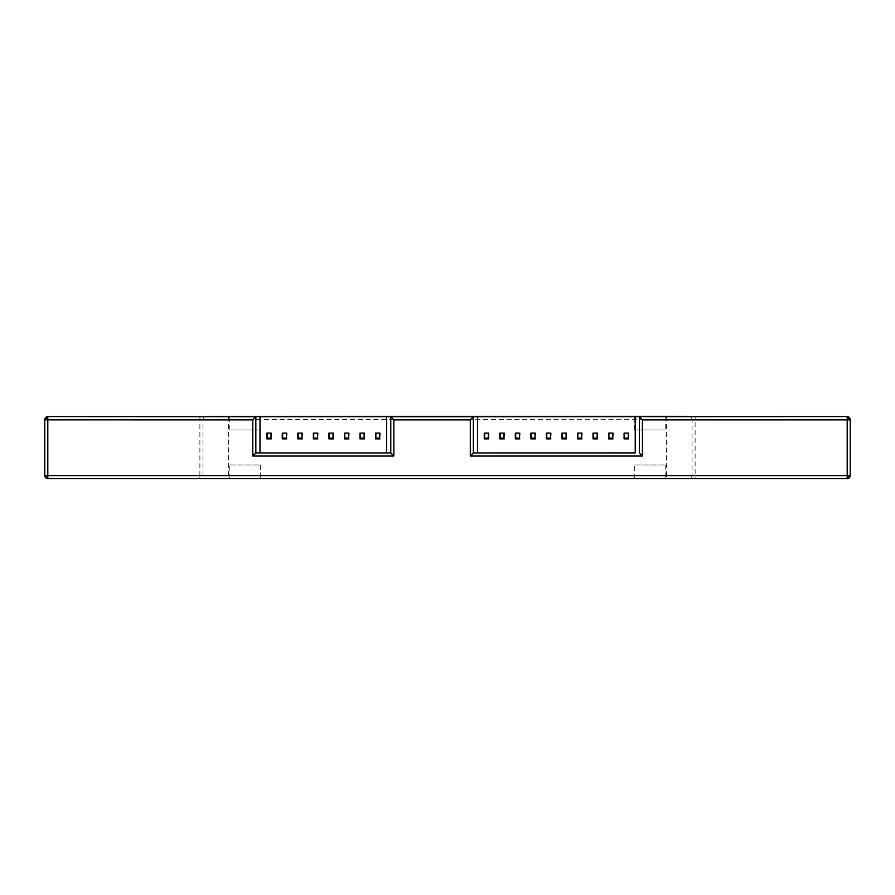 <?xml version="1.0" encoding="UTF-8"?>
<svg xmlns="http://www.w3.org/2000/svg" width="895" height="895" viewBox="0 0 895 895"><rect width="100%" height="100%" fill="white"/><g stroke="black" fill="none" stroke-linecap="round" stroke-linejoin="round"><path stroke-width="0.67" stroke-dasharray="4.47 3.36" d="M260.367 430.003L229.78 430.003L260.367 430.003L260.367 416.544M665.22 430.003L634.633 430.003L665.22 430.003L665.22 416.544M634.633 464.952L665.22 464.952L634.633 464.952L634.633 478.411L665.22 478.411L634.633 478.411M229.78 464.952L260.367 464.952L229.78 464.952L229.78 478.411L260.367 478.411L229.78 478.411M282.641 438.147L282.641 433.124L286.422 433.124L282.283 433.146M286.422 438.147L286.78 433.146M313.72 438.147L313.72 433.124L317.49 433.124L313.351 433.146M317.49 438.147L317.859 433.146M344.788 438.147L344.788 433.124L348.569 433.124L344.43 433.146M348.569 438.147L348.927 433.146M375.866 438.147L375.866 433.124L379.637 433.124L375.497 433.146M379.637 438.147L380.006 433.146M500.16 438.147L500.16 433.124L503.941 433.124L499.79 433.146M503.941 438.147L504.299 433.146M531.227 438.147L531.227 433.124L535.009 433.124L530.869 433.146M535.009 438.147L535.378 433.146M562.306 438.147L562.306 433.124L566.087 433.124L561.937 433.146M566.087 438.147L566.445 433.146M593.374 438.147L593.374 433.124L597.155 433.124L593.016 433.146M597.155 438.147L597.524 433.146M624.453 438.147L624.453 433.124L628.234 433.124L624.083 433.146M628.234 438.147L628.592 433.146M608.913 438.147L608.913 433.124L612.695 433.124L608.555 433.146M612.695 438.147L613.064 433.146M577.846 438.147L577.846 433.124L581.616 433.124L577.476 433.146M581.616 438.147L581.985 433.146M546.767 438.147L546.767 433.124L550.548 433.124L546.409 433.146M550.548 438.147L550.906 433.146M515.699 438.147L515.699 433.124L519.469 433.124L515.33 433.146M519.469 438.147L519.838 433.146M484.62 438.147L484.62 433.124L488.401 433.124L484.251 433.146M488.401 438.147L488.759 433.146M360.327 438.147L360.327 433.124L364.108 433.124L359.958 433.146M364.108 438.147L364.466 433.146M329.248 438.147L329.248 433.124L333.029 433.124L328.89 433.146M333.029 438.147L333.399 433.146M298.18 438.147L298.18 433.124L301.962 433.124L297.811 433.146M301.962 438.147L302.32 433.146M270.883 438.147L270.883 433.124L267.102 433.124L267.102 438.147M847.196 416.589L847.196 419.621L692.059 419.598L692.059 475.346C691.869 477.192 690.85 478.21 689.005 478.4L666.439 478.221L666.439 475.133L847.196 475.368L847.196 419.621L850.25 419.643L850.25 475.39C850.06 477.236 849.031 478.254 847.196 478.456L847.196 475.368L850.25 475.581M666.439 478.221L47.804 478.456C45.969 478.254 44.94 477.236 44.75 475.39L44.75 419.643L47.804 419.621L47.804 478.646M47.804 416.589L47.804 419.621L202.941 419.598C203.131 417.752 204.149 416.734 205.995 416.544M44.75 475.581L199.887 475.368L199.887 478.456M639.366 452.937L639.366 416.757M473.354 416.757L473.354 452.937M255.847 416.757L255.847 452.937M390.779 452.937L390.779 416.757M271.252 433.146L266.744 433.146M282.641 433.146L286.422 433.146M313.72 433.146L317.49 433.146M344.788 433.146L348.569 433.146M375.866 433.146L379.637 433.146M500.16 433.146L503.941 433.146M531.227 433.146L535.009 433.146M562.306 433.146L566.087 433.146M593.374 433.146L597.155 433.146M624.453 433.146L628.234 433.146M608.913 433.146L612.695 433.146M577.846 433.146L581.616 433.146M546.767 433.146L550.548 433.146M515.699 433.146L519.469 433.146M484.62 433.146L488.401 433.146M360.327 433.146L364.108 433.146M329.248 433.146L333.029 433.146M298.18 433.146L301.962 433.146M267.102 433.146L270.883 433.146M847.196 478.646L695.113 478.456L695.113 416.589M695.113 478.456L689.005 478.4M199.887 416.589L199.887 475.368L666.439 475.133L666.439 419.386L202.941 419.598L202.941 475.346C203.131 477.192 204.149 478.21 205.995 478.4M689.005 416.544C690.85 416.734 691.869 417.752 692.059 419.598L666.439 419.386L666.439 416.354M228.561 416.354L228.561 478.221M229.78 430.003L229.78 416.544M634.633 430.003L634.633 416.544M260.367 464.952L260.367 478.411M665.22 464.952L665.22 478.411"/><path stroke-width="1.34" d="M282.641 433.146L282.641 438.147L286.422 438.147L286.422 433.146M282.641 438.125L286.422 438.125M313.72 433.146L313.72 438.147L317.49 438.147L317.49 433.146M313.72 438.125L317.49 438.125M344.788 433.146L344.788 438.147L348.569 438.147L348.569 433.146M344.788 438.125L348.569 438.125M375.866 433.146L375.866 438.147L379.637 438.147L379.637 433.146M375.866 438.125L379.637 438.125M500.16 433.146L500.16 438.147L503.941 438.147L503.941 433.146M500.16 438.125L503.941 438.125M531.227 433.146L531.227 438.147L535.009 438.147L535.009 433.146M531.227 438.125L535.009 438.125M562.306 433.146L562.306 438.147L566.087 438.147L566.087 433.146M562.306 438.125L566.087 438.125M593.374 433.146L593.374 438.147L597.155 438.147L597.155 433.146M593.374 438.125L597.155 438.125M624.453 433.146L624.453 438.147L628.234 438.147L628.234 433.146M624.453 438.125L628.234 438.125M608.913 433.146L608.913 438.147L612.695 438.147L612.695 433.146M608.913 438.125L612.695 438.125M577.846 433.146L577.846 438.147L581.616 438.147L581.616 433.146M577.846 438.125L581.616 438.125M546.767 433.146L546.767 438.147L550.548 438.147L550.548 433.146M546.767 438.125L550.548 438.125M515.699 433.146L515.699 438.147L519.469 438.147L519.469 433.146M515.699 438.125L519.469 438.125M484.62 433.146L484.62 438.147L488.401 438.147L488.401 433.146M484.62 438.125L488.401 438.125M360.327 433.146L360.327 438.147L364.108 438.147L364.108 433.146M360.327 438.125L364.108 438.125M329.248 433.146L329.248 438.147L333.029 438.147L333.029 433.146M329.248 438.125L333.029 438.125M298.18 433.146L298.18 438.147L301.962 438.147L301.962 433.146M298.18 438.125L301.962 438.125M271.252 438.874L266.744 438.874L266.744 433.146L271.252 433.146L271.252 438.874L270.883 433.146M267.102 433.146L267.102 438.147L270.883 438.147M267.102 438.125L270.883 438.125M252.782 419.867L255.847 416.779L47.804 416.589C45.969 416.779 44.94 417.808 44.75 419.643L44.75 475.581L47.804 478.646L847.196 478.646L850.25 475.581L850.25 419.833C850.06 417.987 849.031 416.969 847.196 416.779L847.196 478.646C849.031 478.445 850.06 477.427 850.25 475.581L44.75 475.581C44.94 477.427 45.969 478.445 47.804 478.646L47.804 416.779C45.969 416.969 44.94 417.987 44.75 419.833L252.782 419.867L252.782 456.036L393.845 456.036L393.845 419.867L470.3 419.867L470.3 456.036L473.354 452.948L473.354 416.757L635.226 416.723L635.226 452.904L473.354 452.937L635.226 452.904M470.3 419.867L473.354 416.779L390.779 416.779L390.779 452.948L255.847 452.937L255.847 416.757L386.629 416.723L386.629 452.904M470.3 456.036L642.431 456.036L639.366 452.948L639.366 416.779L642.431 419.867L847.196 419.867L850.25 419.833L847.196 416.589C849.031 416.779 850.06 417.808 850.25 419.643M252.782 456.036L255.847 452.948L390.779 452.948L393.845 456.036M393.845 419.867L390.779 416.757L386.629 416.723M635.226 416.723L847.196 416.589M260.367 416.544L229.78 416.544L260.367 416.544M665.22 416.544L634.633 416.544L665.22 416.544M348.927 438.874L344.43 438.874L344.43 433.146L348.927 433.146L348.569 438.147M286.78 438.874L282.283 438.874L282.283 433.146L286.78 433.146L286.422 438.147M302.32 438.874L297.811 438.874L297.811 433.146L302.32 433.146L301.962 438.147M364.466 438.874L359.958 438.874L359.958 433.146L364.466 433.146L364.108 438.147M333.399 438.874L328.89 438.874L328.89 433.146L333.399 433.146L333.029 438.147M317.859 438.874L313.351 438.874L313.351 433.146L317.859 433.146L317.49 438.147M380.006 438.874L375.497 438.874L375.497 433.146L380.006 433.146L379.637 438.147M628.592 438.874L624.083 438.874L624.083 433.146L628.592 433.146L628.234 438.147M566.445 438.874L561.937 438.874L561.937 433.146L566.445 433.146L566.087 438.147M504.299 438.874L499.79 438.874L499.79 433.146L504.299 433.146L503.941 438.147M519.838 438.874L515.33 438.874L515.33 433.146L519.838 433.146L519.469 438.147M581.985 438.874L577.476 438.874L577.476 433.146L581.985 433.146L581.616 438.147M613.064 438.874L608.555 438.874L608.555 433.146L613.064 433.146L612.695 438.147M550.906 438.874L546.409 438.874L546.409 433.146L550.906 433.146L550.548 438.147M488.759 438.874L484.251 438.874L484.251 433.146L488.759 433.146L488.401 438.147M535.378 438.874L530.869 438.874L530.869 433.146L535.378 433.146L535.009 438.147M597.524 438.874L593.016 438.874L593.016 433.146L597.524 433.146L597.155 438.147M593.016 438.874L593.374 438.147M530.869 438.874L531.227 438.147M375.497 438.874L375.866 438.147M313.351 438.874L313.72 438.147M266.744 438.874L267.102 438.147M328.89 438.874L329.248 438.147M484.251 438.874L484.62 438.147M546.409 438.874L546.767 438.147M608.555 438.874L608.913 438.147M577.476 438.874L577.846 438.147M515.33 438.874L515.699 438.147M359.958 438.874L360.327 438.147M297.811 438.874L298.18 438.147M282.283 438.874L282.641 438.147M344.43 438.874L344.788 438.147M499.79 438.874L500.16 438.147M561.937 438.874L562.306 438.147M624.083 438.874L624.453 438.147M642.431 456.036L642.431 419.867M689.005 416.544L666.439 416.354L689.284 416.555M205.716 416.555L666.439 416.354L205.995 416.544M47.804 416.589L199.887 416.589L47.804 416.589L44.75 419.643M477.505 452.904L477.505 416.723M259.998 452.904L259.998 416.723M47.804 478.646L847.196 478.646"/></g></svg>
